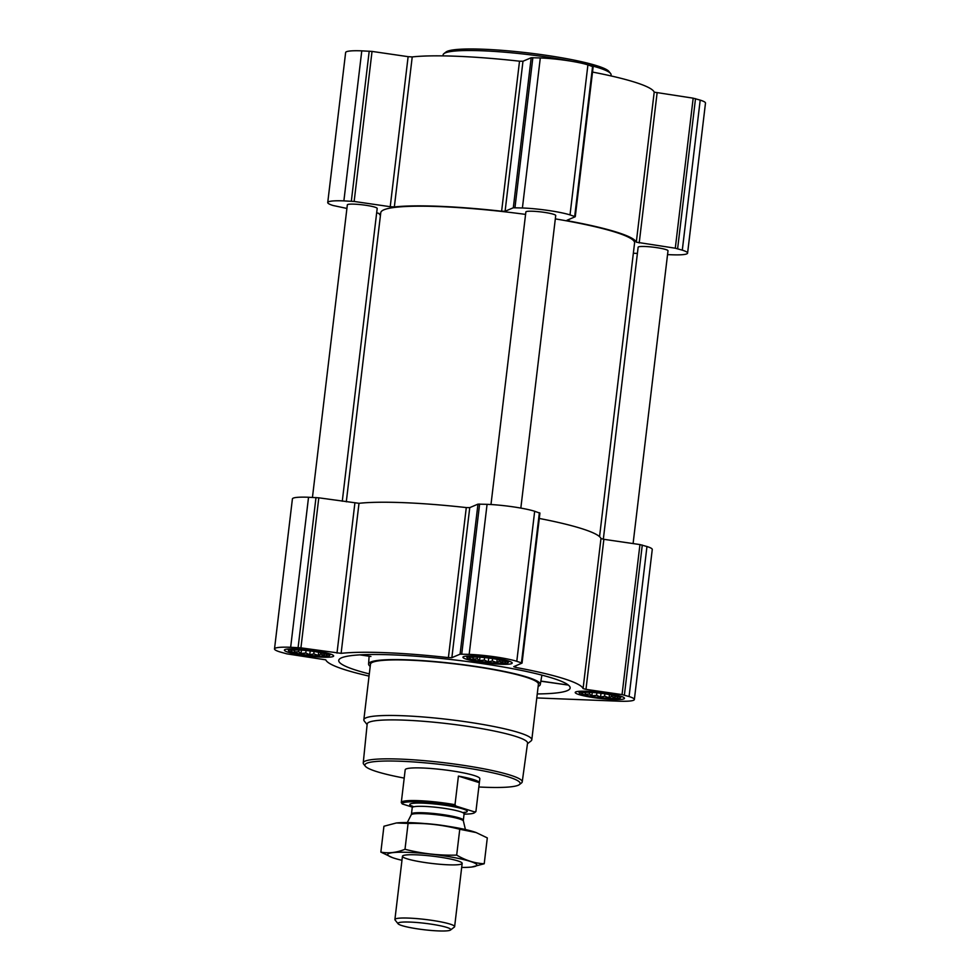 <?xml version="1.0" encoding="UTF-8"?>
<svg xmlns="http://www.w3.org/2000/svg" width="980" height="980" viewBox="0 0 980 980"><rect width="100%" height="100%" fill="white"/><g stroke="black" fill="none" stroke-linecap="round" stroke-linejoin="round"><path stroke-width="1.47" d="M326.12 654.322L324.282 653.734L324.343 655.338L320.558 654.162L318.28 655.436L313.784 653.893L309.741 654.763L305.785 652.999L301.044 653.501L298.704 651.7L294.502 651.982L294.453 650.365L292.506 650.193M324.356 653.66A18.228 2.217 6.8 0 1 326.781 654.689A18.228 2.217 6.8 0 1 308.774 655.253A18.228 2.217 6.8 0 1 291.403 650.475A18.228 2.217 6.8 0 1 306.042 650.487A18.228 2.217 6.8 0 1 324.356 653.66M504.651 661.414L502.814 660.826L502.863 662.431L499.077 661.255L496.799 662.529L492.303 660.986L488.273 661.855L484.304 660.091L479.575 660.581L477.236 658.793L473.022 659.075L472.973 657.458L471.037 657.286M502.887 660.753A18.228 2.217 6.8 0 1 505.3 661.782A18.228 2.217 6.8 0 1 487.305 662.345A18.228 2.217 6.8 0 1 469.935 657.568A18.228 2.217 6.8 0 1 484.561 657.58A18.228 2.217 6.8 0 1 502.887 660.753M616.935 696.658L615.097 696.07L615.146 697.687L611.361 696.511L609.082 697.785L604.587 696.241L600.556 697.098L596.587 695.335L591.859 695.837L589.519 694.036L585.305 694.318L585.256 692.701L583.321 692.542M615.171 695.996A18.228 2.217 6.8 0 1 617.584 697.037A18.228 2.217 6.8 0 1 599.576 697.601A18.228 2.217 6.8 0 1 582.218 692.811A18.228 2.217 6.8 0 1 596.845 692.836A18.228 2.217 6.8 0 1 615.171 695.996M537.26 693.938A116.522 14.198 -173.2 0 0 570.152 687.923A116.522 14.198 -173.2 0 0 456.117 660.116A116.522 14.198 -173.2 0 0 338.749 660.336A116.522 14.198 -173.2 0 0 356.487 670.332A116.522 14.198 -173.2 0 0 369.301 673.909M540.85 681.21L567.751 684.995L540.874 681.076M538.155 686.404A86.448 10.535 -173.2 0 0 540.102 684.995A86.448 10.535 -173.2 0 0 540.274 684.53A86.448 10.535 -173.2 0 0 455.688 663.754A86.448 10.535 -173.2 0 0 368.59 664.048A86.448 10.535 -173.2 0 0 370.207 666.376M359.954 654.873L370.906 656.465L360.615 654.836M667.552 254.616L671.459 254.763A34.766 4.239 -173.2 0 0 687.592 253.11L705.49 103.084A34.766 4.239 -173.2 0 0 700.198 100.119L693.179 98.172L654.199 92.157A129.679 15.803 -173.2 0 0 592.52 72.067M687.592 253.11A34.766 4.239 -173.2 0 0 682.301 250.157L675.293 248.21L636.302 242.183A129.679 15.803 -173.2 0 0 568.829 221.002L566.967 220.28L575.272 216.703L570.017 214.902A34.766 4.239 -173.2 0 0 522.413 207.981L513.312 207.772L505.092 211.264L501.625 211.214A129.679 15.803 -173.2 0 0 394.34 206.952L390.224 206.707L408.121 56.669L372.033 51.413L361.779 50.85A34.766 4.239 -173.2 0 0 345.634 52.504L327.737 202.542A34.766 4.239 -173.2 0 0 333.041 205.494L346.908 208.446M408.121 56.669L412.225 56.926A129.679 15.803 -173.2 0 1 519.523 61.189L522.977 61.238L531.197 57.734L540.298 57.943A34.766 4.239 -173.2 0 1 587.914 64.876L593.072 66.75M620.695 696.217A24.806 3.026 6.8 0 1 624.481 698.323A24.806 3.026 6.8 0 1 599.49 698.397A24.806 3.026 6.8 0 1 575.211 692.456A24.806 3.026 6.8 0 1 593.194 691.684A24.806 3.026 6.8 0 1 620.695 696.217M508.412 660.973A24.806 3.026 6.8 0 1 512.197 663.08A24.806 3.026 6.8 0 1 487.207 663.142A24.806 3.026 6.8 0 1 462.928 657.2A24.806 3.026 6.8 0 1 480.911 656.429A24.806 3.026 6.8 0 1 508.412 660.973M329.893 653.88A24.806 3.026 6.8 0 1 333.666 655.988A24.806 3.026 6.8 0 1 308.675 656.049A24.806 3.026 6.8 0 1 284.396 650.108A24.806 3.026 6.8 0 1 302.379 649.336A24.806 3.026 6.8 0 1 329.893 653.88M629.074 696.547L622.055 694.6L585.979 689.357L603.864 539.318L639.952 544.574L646.959 546.522A34.766 4.239 -173.2 0 1 652.264 549.474L634.366 699.512A34.766 4.239 -173.2 0 0 629.074 696.547L646.959 546.522M369.043 676.102A129.679 15.803 -173.2 0 1 325.801 659.859L286.822 653.844L279.802 651.884A34.766 4.239 -173.2 0 1 274.51 648.932A34.766 4.239 -173.2 0 1 290.656 647.278L300.921 647.854L341.113 653.354A129.679 15.803 -173.2 0 1 448.399 657.617L451.866 657.666L460.086 654.175L469.175 654.37A34.766 4.239 -173.2 0 1 516.791 661.304L522.046 663.092L513.728 666.67L515.602 667.405A129.679 15.803 -173.2 0 1 583.076 688.585L585.979 689.357M536.783 697.932L618.221 701.166A34.766 4.239 -173.2 0 0 634.366 699.512M583.076 688.585L600.973 538.547L603.864 539.318M600.973 538.547A129.679 15.803 -173.2 0 0 539.294 518.457M539.845 513.14L534.676 511.266A34.766 4.239 -173.2 0 0 487.072 504.333L477.971 504.137L469.751 507.628L466.284 507.579A129.679 15.803 -173.2 0 0 358.999 503.316L318.806 497.816L308.541 497.252A34.766 4.239 -173.2 0 0 292.408 498.906L274.51 648.932M342.277 501.233L377.19 208.434A15.031 1.838 -173.2 0 0 362.478 204.832A15.031 1.838 -173.2 0 0 347.337 204.869L312.449 497.399M633.092 543.569L668.005 250.77A15.031 1.838 -173.2 0 0 653.293 247.181A15.031 1.838 -173.2 0 0 638.139 247.217L603.325 539.233M520.833 508.093L555.721 215.526A15.031 1.838 -173.2 0 0 541.009 211.925A15.031 1.838 -173.2 0 0 525.868 211.962L490.98 504.541M599.552 536.66L634.575 242.954A127.804 15.57 -173.2 0 0 555.317 218.883M525.574 214.4A127.804 15.57 -173.2 0 0 380.767 212.697L346.295 501.821M390.224 206.707L354.148 201.451L343.882 200.888A34.766 4.239 -173.2 0 0 327.737 202.542M380.448 215.355A129.679 15.803 -173.2 0 1 379.027 213.469L376.675 212.782M633.337 253.257L637.404 253.416M367.12 724.612L364.327 721.109A84.574 10.302 6.8 0 1 363.837 719.773L370.465 664.207A84.574 10.302 6.8 0 1 431.764 661.561A84.574 10.302 6.8 0 1 525.537 677.045A84.574 10.302 6.8 0 1 538.412 684.236L531.797 739.802A84.574 10.302 6.8 0 1 531.001 740.978L527.461 743.734M404.201 778.083A78.18 9.531 6.8 0 1 365.332 766.213A78.18 9.531 6.8 0 1 416.99 762.183A78.18 9.531 6.8 0 1 508.228 776.858A78.18 9.531 6.8 0 1 519.412 784.588A78.18 9.531 6.8 0 1 478.853 786.989M412.225 807.067L402.278 803.955L401.286 802.559A37.583 4.582 6.8 0 1 401.298 802.461L405.193 769.79A37.583 4.582 6.8 0 1 432.437 768.614A37.583 4.582 6.8 0 1 474.112 775.499A37.583 4.582 6.8 0 1 479.833 778.696L475.937 811.354A37.583 4.582 6.8 0 1 475.594 811.881L474.418 812.788A36.53 4.447 6.8 0 1 464.067 814.135M365.332 766.213L363.702 764.18A80.054 9.751 6.8 0 1 363.237 762.93A80.054 9.751 6.8 0 1 421.18 760.407A80.054 9.751 6.8 0 1 510.029 775.07A80.054 9.751 6.8 0 1 522.23 781.893A80.054 9.751 6.8 0 1 521.483 782.983L519.412 784.588M363.237 762.93L367.182 724.024A80.752 9.837 6.8 0 1 425.626 721.464A80.752 9.837 6.8 0 1 515.247 736.262A80.752 9.837 6.8 0 1 527.546 743.146L522.23 781.893M363.837 719.773A84.574 10.302 6.8 0 1 425.136 717.127A84.574 10.302 6.8 0 1 518.91 732.611A84.574 10.302 6.8 0 1 531.797 739.802M617.155 696.082A20.605 2.511 6.8 0 1 620.23 698.005A20.605 2.511 6.8 0 1 599.552 697.883A20.605 2.511 6.8 0 1 579.425 693.13A20.605 2.511 6.8 0 1 593.623 692.248A20.605 2.511 6.8 0 1 617.155 696.082M504.884 660.826A20.605 2.511 6.8 0 1 507.946 662.75A20.605 2.511 6.8 0 1 487.268 662.639A20.605 2.511 6.8 0 1 467.142 657.886A20.605 2.511 6.8 0 1 481.339 657.004A20.605 2.511 6.8 0 1 504.884 660.826M326.352 653.734A20.605 2.511 6.8 0 1 329.415 655.657A20.605 2.511 6.8 0 1 308.737 655.547A20.605 2.511 6.8 0 1 288.61 650.793A20.605 2.511 6.8 0 1 302.82 649.912A20.605 2.511 6.8 0 1 326.352 653.734M585.305 694.318L585.55 692.346M589.519 694.036L589.715 692.346M591.859 695.837L592.251 692.468M596.587 695.335L596.894 692.836M600.556 697.098L601.01 693.301M604.587 696.241L604.868 693.828M609.082 697.785L609.462 694.624M611.361 696.511L611.532 695.053M473.022 659.075L473.267 657.09M477.236 658.793L477.432 657.102M479.575 660.581L479.967 657.225M484.304 660.091L484.61 657.592M488.273 661.855L488.726 658.045M492.303 660.986L492.597 658.585M496.799 662.529L497.179 659.381M499.077 661.255L499.249 659.81M294.502 651.982L294.735 649.997M298.704 651.7L298.912 650.01M301.044 653.501L301.448 650.132M305.785 652.999L306.079 650.5M309.741 654.763L310.195 650.953M313.784 653.893L314.066 651.492M318.28 655.436L318.647 652.288M320.558 654.162L320.73 652.717M586.726 64.521A84.574 10.302 6.8 0 1 598.204 67.645A84.574 10.302 6.8 0 1 610.601 73.512A84.574 10.302 6.8 0 1 611.079 74.835L610.957 75.913M442.997 55.885L443.132 54.807A84.574 10.302 6.8 0 1 443.916 53.631A84.574 10.302 6.8 0 1 572.541 61.434M443.916 53.631L445.986 52.026A82.688 10.082 6.8 0 1 510.053 51.021A82.688 10.082 6.8 0 1 596.845 65.734A82.688 10.082 6.8 0 1 608.96 71.467L610.601 73.512M402.278 803.955A36.53 4.447 6.8 0 1 419.183 801.897A36.53 4.447 6.8 0 1 455.994 806.087L474.712 811.955A36.53 4.447 6.8 0 1 474.418 812.788M401.298 802.461A37.583 4.582 6.8 0 1 455.002 804.69L455.994 806.087M474.712 811.955L475.949 811.256A37.583 4.582 6.8 0 1 475.937 811.354M475.949 811.256L479.355 782.677A37.583 4.582 -173.2 0 0 473.622 779.578A37.583 4.582 -173.2 0 0 458.42 776.099L455.002 804.69M479.355 782.677L458.42 776.099M446.733 927.386A26.607 3.246 6.8 0 1 450.531 930.02A26.607 3.246 6.8 0 1 423.973 929.726A26.607 3.246 6.8 0 1 398.088 923.773A26.607 3.246 6.8 0 1 415.667 922.401A26.607 3.246 6.8 0 1 446.733 927.386M398.088 923.773L395.075 920A30.074 3.663 6.8 0 1 394.903 919.534A30.074 3.663 6.8 0 1 416.696 918.591A30.074 3.663 6.8 0 1 450.041 924.091A30.074 3.663 6.8 0 1 454.622 926.651A30.074 3.663 6.8 0 1 454.34 927.068L450.531 930.02M424.193 823.494A30.074 3.663 6.8 0 1 448.73 826.422M476.378 832.645A44.921 5.476 -173.2 0 0 475.778 832.424A44.921 5.476 -173.2 0 0 412.09 822.722A44.921 5.476 -173.2 0 0 396.496 822.967A44.921 5.476 -173.2 0 0 396.41 822.98M380.853 852.098L383.927 826.25L396.324 822.98L408.084 823.433C425.602 822.943 442.825 824.891 459.767 829.264L476.133 832.559L487.305 837.9L484.218 863.76C474.871 863.331 465.696 860.452 456.68 855.111C439.163 855.589 421.939 853.654 404.997 849.28C396.655 852.649 388.607 853.58 380.853 852.098L392.368 857.586A44.921 5.476 -173.2 0 0 401.971 860.293M459.767 829.264L456.68 855.111M408.084 823.433L404.997 849.28M461.69 867.423A44.921 5.476 -173.2 0 0 471.649 867.031L484.218 863.76M416.414 854.83A30.074 3.663 -173.2 0 0 402.731 855.834A30.074 3.663 -173.2 0 0 431.874 863.454A30.074 3.663 -173.2 0 0 461.997 862.902A30.074 3.663 -173.2 0 0 416.414 854.83M471.649 867.031A44.921 5.476 -173.2 0 0 462.707 859.362A44.921 5.476 -173.2 0 0 408.562 852.367A44.921 5.476 -173.2 0 0 392.368 857.586M624.395 695.077L642.28 545.052M622.055 694.6L639.952 544.574M515.602 667.405L515.786 665.8M521.47 662.774L539.368 512.736M516.791 661.304L534.676 511.266M469.175 654.37L487.072 504.333M461.739 654.077L479.624 504.038M460.086 654.175L477.971 504.137M451.866 657.666L469.751 507.628M448.399 657.617L466.284 507.579M341.113 653.354L358.999 503.316M336.998 653.096L354.882 503.071M300.921 647.854L318.806 497.816M298.104 647.572L315.989 497.546M290.656 647.278L308.541 497.252M677.621 248.687L695.506 98.649M682.301 250.157L700.198 100.119M675.293 248.21L693.179 98.172M639.205 242.954L657.102 92.916M636.302 242.183L654.199 92.157M568.829 221.002L569.025 219.398M574.697 216.372L592.594 66.346M570.017 214.902L587.914 64.876M522.413 207.981L540.298 57.943M514.966 207.674L532.851 57.649M513.312 207.772L531.197 57.734M505.092 211.264L522.977 61.238M501.625 211.214L519.523 61.189M394.34 206.952L412.225 56.926M354.148 201.451L372.033 51.413M351.33 201.182L369.215 51.144M343.882 200.888L361.779 50.85M413.621 806.81A28.947 3.528 6.8 0 1 423.642 803.171A28.947 3.528 6.8 0 1 462.817 808.917A28.947 3.528 6.8 0 1 462.94 812.689M463.393 821.02L463.344 820.187A26.129 3.185 6.8 0 0 459.363 817.969A26.129 3.185 6.8 0 0 430.392 813.192A26.129 3.185 6.8 0 0 411.465 814L411.22 814.797A26.289 3.21 6.8 0 1 430.808 814.16A26.289 3.21 6.8 0 1 459.387 818.925A26.289 3.21 6.8 0 1 463.393 821.02L465.414 829.533M411.465 814L412.225 807.643A26.129 3.185 6.8 0 1 431.151 806.822A26.129 3.185 6.8 0 1 460.122 811.611A26.129 3.185 6.8 0 1 464.104 813.829L465.084 812.212L462.805 812.628M540.274 684.53L541.903 675.134M368.59 664.048L369.105 656.208M522.046 663.092L539.931 513.055M575.272 216.703L593.17 66.665M620.23 698.005L621.394 696.449M579.425 693.13L578.641 691.353M507.946 662.75L509.122 661.206M467.142 657.886L466.358 656.098M329.415 655.657L330.591 654.113M288.61 650.793L287.838 649.005M454.622 926.651L462.168 863.38M394.903 919.534L402.449 856.263M411.22 814.797L407.264 822.588M463.344 820.187L464.104 813.829M413.768 806.773L411.637 805.842L412.225 807.643"/></g></svg>
